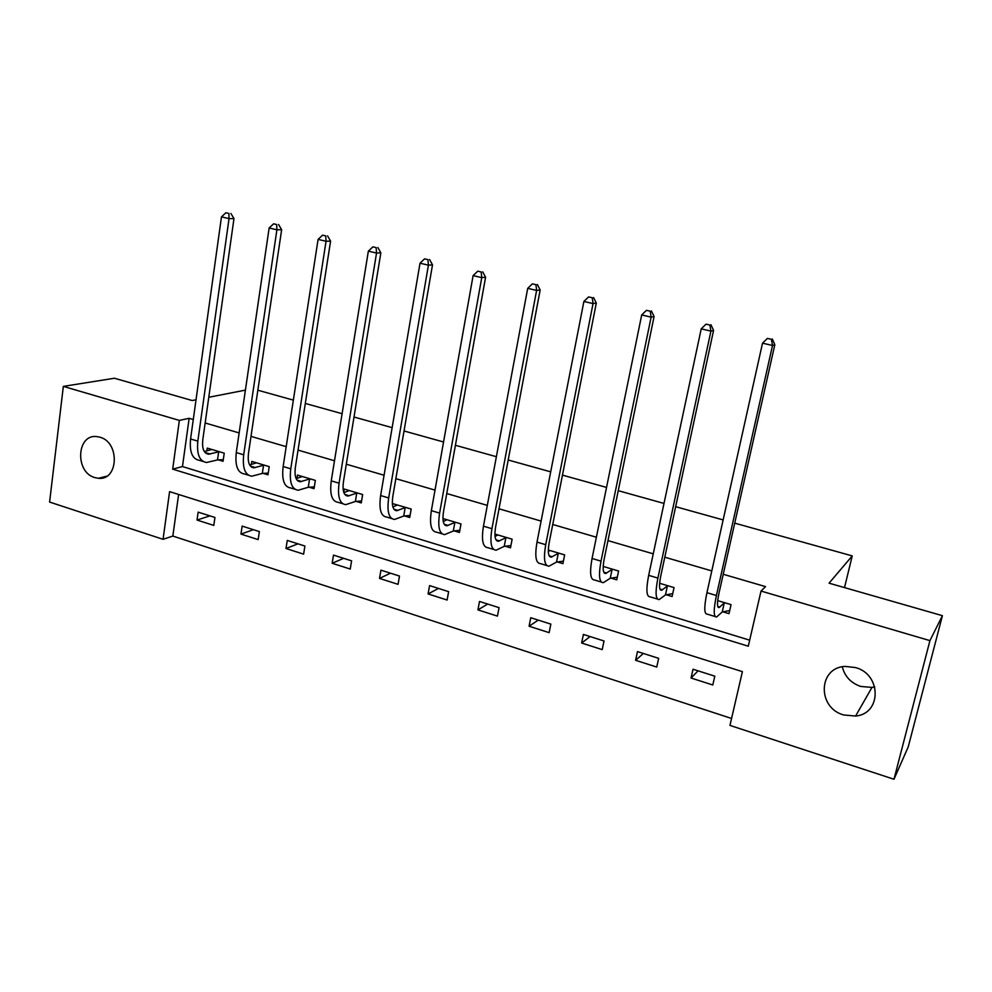 <?xml version="1.0" encoding="UTF-8"?>
<svg xmlns="http://www.w3.org/2000/svg" width="992" height="992" viewBox="0 0 992 992"><rect width="100%" height="100%" fill="white"/><g stroke="black" fill="none" stroke-linecap="round" stroke-linejoin="round"><path stroke-width="1.49" d="M99.919 437.199C120.057 442.246 118.494 480.86 98.406 478.293L94.86 477.611C74.747 472.341 76.545 433.69 96.906 436.604L99.919 437.199M874.758 686.848L871.98 687.406L860.684 686.452C850.876 682.992 844.75 676.445 842.307 666.81M855.451 667.554C881.702 674.275 881.665 713.918 855.588 716.05L843.659 714.959C816.986 707.792 818.152 667.356 845.234 666.413L855.451 667.554M734.725 523.144L852.24 555.904L829.064 583.172L942.4 615.672L908.238 746.864L893.978 779.253L729.963 725.412L742.4 671.634L169.595 491.635L163.06 539.313L49.6 502.064L63.339 386.384L179.354 420.41L172.682 469.142L748.278 646.214L761.025 591.058L929.938 640.621L893.978 779.253M178.61 494.462L172.844 536.064L731.575 718.468M172.844 536.064L163.06 539.313M257.846 390.216L293.359 400.123M305.3 403.446L342.104 413.701M354.02 417.024L392.138 427.651M404.029 430.974L443.548 441.986M455.415 445.284L496.384 456.704M508.202 460.003L550.684 471.845M562.464 475.131L606.546 487.419M618.252 490.68L664.008 503.44M675.651 506.689L723.143 519.92M844.514 587.599L852.24 555.904M714.798 676.16L693.024 669.24L691.052 678.032L712.802 684.988L714.798 676.16M658.651 658.328L637.459 651.595L635.599 660.3L656.754 667.058L658.651 658.328M604.016 640.981L583.395 634.434L581.634 643.039L602.218 649.624L604.016 640.981M550.833 624.104L530.757 617.731L529.096 626.237L549.134 632.648L550.833 624.104M499.063 607.662L479.508 601.462L477.933 609.882L497.451 616.119L499.063 607.662M448.632 591.654L429.586 585.602L428.085 593.935L447.107 600.024L448.632 591.654M399.491 576.054L380.928 570.164L379.514 578.41L398.052 584.338L399.491 576.054M351.602 560.852L333.498 555.111L332.171 563.27L350.238 569.048L351.602 560.852M304.904 546.034L287.258 540.429L285.994 548.502L303.614 554.144L304.904 546.034M259.371 531.576L242.147 526.107L240.957 534.105L258.156 539.598L259.371 531.576M214.942 517.464L198.14 512.132L197.024 520.056L213.788 525.413L214.942 517.464M761.025 591.058L765.526 586.619L723.242 574.269M711.785 570.921L664.789 557.194M653.257 553.834L607.984 540.615M596.39 537.23L552.755 524.483M541.099 521.085L499.026 508.797M487.32 505.387L446.747 493.532M435.004 490.11L395.858 478.677M384.078 475.242L346.307 464.206M334.502 460.759L298.034 450.108M286.204 446.66L251.001 436.381M239.146 432.921L205.158 422.989M193.291 419.529L189.15 418.314L182.466 466.562L749.667 640.175M722.994 611.841L728.996 613.651L731.042 604.624L717.687 600.631M666.264 594.766L672.092 596.514L674.039 587.586L659.63 583.284M611.084 578.138L616.751 579.849L618.586 571.02L603.186 566.42M557.38 561.968L562.898 563.63L564.646 554.9L548.291 550.014M505.102 546.22L510.483 547.844L512.132 539.202L494.896 534.056M454.2 530.894L459.432 532.468L460.995 523.925L442.928 518.531M404.612 515.964L409.708 517.502L411.184 509.045L392.348 503.539M356.289 501.406L361.262 502.907L362.65 494.537L344.311 489.056L343.778 492.354M309.182 487.221L314.03 488.684L315.344 480.401L297.464 475.069L296.943 478.404M263.252 473.395L267.976 474.808L269.216 466.624L251.782 461.416L251.336 464.479M218.451 459.891L223.064 461.28L224.229 453.183L207.229 448.099L206.82 450.926M942.4 615.672L929.938 640.621M196.032 399.788L192.2 400.532L114.427 378.237L63.339 386.384M208.779 397.284L245.421 390.116M189.15 418.314L179.354 420.41M182.466 466.562L172.682 469.142M698.058 670.84L691.052 678.032M643.362 653.48L635.599 660.3M590.104 636.566L581.634 643.039M538.234 620.099L529.096 626.237M487.704 604.066L477.933 609.882M438.464 588.43L428.085 593.935M390.464 573.19L379.514 578.41M343.641 558.322L332.171 563.27M297.984 543.827L285.994 548.502M253.419 529.678L240.957 534.105M209.932 515.877L197.024 520.056M724.259 602.975L719.101 607.563C717.018 607.674 716.968 602.9 718.977 593.228L774.826 344.683L772.52 345.489L716.422 595.51C713.434 610.018 713.496 617.173 716.621 616.974L722.226 611.99L724.259 602.975L725.028 602.826M729.69 610.551L722.226 611.99M771.392 339.314L767.399 338.396L771.392 339.314L772.52 345.489L762.526 343.158L706.936 592.683C703.973 607.166 704.097 614.321 707.308 614.16L715.12 616.528M762.526 343.158L767.399 338.396M772.309 339.004L774.826 344.683M667.393 585.974L661.602 590.302C659.184 590.29 658.899 585.516 660.759 575.943L713.57 330.398L710.917 331.117L657.894 578.088C655.129 592.435 655.551 599.602 659.184 599.577L665.471 594.902L667.393 585.974L668.199 585.838M672.712 593.65L665.471 594.902M709.912 325.054L706.031 324.148L709.912 325.054L710.917 331.117L701.22 328.848L648.669 575.348C645.928 589.67 646.412 596.837 650.12 596.837L657.423 599.044M701.22 328.848L706.031 324.148M710.979 324.781L713.57 330.398M612.089 569.445L605.703 573.5C602.962 573.401 602.454 568.602 604.165 559.141L654.088 316.535L651.124 317.155L601.016 561.162C598.449 575.36 599.218 582.527 603.334 582.664L610.254 578.262L612.089 569.445L612.907 569.321M617.309 577.195L610.254 578.262M650.231 311.203L646.462 310.335L650.231 311.203L651.124 317.155L641.7 314.948L592.05 558.484C589.521 572.657 590.339 579.836 594.518 579.998L601.313 582.056M641.7 314.948L646.462 310.335M651.422 310.967L654.088 316.535M548.836 551.354L549.06 550.238M549.766 550.448L548.316 551.651M558.273 553.35L551.329 557.169C548.291 556.958 547.559 552.172 549.146 542.81L596.304 303.068L593.042 303.589L545.724 544.695C543.356 558.744 544.447 565.924 548.998 566.209L556.537 562.08L558.273 553.35L559.116 553.251M563.394 561.15L556.537 562.08M592.261 297.761L588.603 296.906L592.261 297.761L593.042 303.589L583.891 301.456L537.007 542.103C534.663 556.128 535.804 563.295 540.429 563.617L546.753 565.527M583.891 301.456L588.603 296.906M593.576 297.563L596.304 303.068M497.215 535.432L497.339 534.787M497.649 534.874L495.045 536.511M505.883 537.701L498.418 541.272C495.082 540.975 494.152 536.176 495.616 526.913L540.156 289.974L536.61 290.42L491.933 528.686C489.763 542.587 491.152 549.766 496.136 550.2L504.246 546.332L505.883 537.701L506.751 537.602M510.917 545.526L504.246 546.332M535.94 284.692L532.382 283.861L535.94 284.692L536.61 290.42L527.707 288.35L483.451 526.169C481.306 540.045 482.757 547.212 487.804 547.671L493.656 549.444M527.707 288.35L532.382 283.861M537.366 284.518L540.156 289.974M446.884 519.709L443.275 521.606M454.869 522.449L446.908 525.797C443.312 525.4 442.184 520.626 443.536 511.45L485.584 277.252L481.752 277.611L439.605 513.112C437.608 526.876 439.295 534.043 444.676 534.614L453.319 530.993L454.869 522.449L455.75 522.362M459.829 530.298L453.319 530.993M481.194 271.982L477.735 271.188L481.194 271.982L481.752 277.611L473.11 275.602L431.359 510.657C429.375 524.396 431.111 531.563 436.554 532.158L441.986 533.795M473.11 275.602L477.735 271.188M482.72 271.858L485.584 277.252M397.445 504.94L392.906 506.986M405.182 507.594L396.75 510.731C392.906 510.248 391.592 505.474 392.82 496.384L432.5 264.876L428.42 265.162L388.678 497.947C386.843 511.574 388.802 518.729 394.568 519.436L403.719 516.038L405.182 507.594L406.075 507.52M410.068 515.456L403.719 516.038M427.949 259.631L424.588 258.85L427.949 259.631L428.42 265.162L420.013 263.202L380.63 495.554C378.832 509.156 380.841 516.311 386.657 517.043L391.666 518.556M420.013 263.202L424.588 258.85M429.586 259.532L432.5 264.876M349.258 490.544L343.889 492.664M356.76 493.123L347.894 496.05C343.802 495.492 342.314 490.718 343.443 481.728L380.841 252.836L376.538 253.047L339.078 483.191C337.404 496.67 339.624 503.824 345.749 504.643L355.384 501.481L356.76 493.123L357.678 493.049M361.584 500.972L355.384 501.481M376.166 247.616L372.893 246.859L376.166 247.616L376.538 253.047L368.354 251.137L331.254 480.86C329.604 494.314 331.874 501.468 338.036 502.312L342.662 503.713M368.354 251.137L372.893 246.859M377.89 247.541L380.841 252.836M302.287 476.507L296.162 478.652M309.566 479.012L300.278 481.752C295.963 481.12 294.314 476.346 295.343 467.443L330.584 241.118L326.046 241.267L290.768 468.807C289.255 482.162 291.722 489.304 298.17 490.234L308.264 487.283L309.566 479.012L310.496 478.95M314.315 486.861L308.264 487.283M325.76 235.922L322.574 235.178L325.76 235.922L326.046 241.267L318.085 239.407L283.142 466.538C281.654 479.868 284.158 487.01 290.668 487.965L294.909 489.254M318.085 239.407L322.574 235.178M327.571 235.873L330.584 241.118M256.482 462.818L249.649 464.95M263.55 465.26L253.865 467.815C249.339 467.096 247.541 462.334 248.459 453.53L281.641 229.71L276.904 229.797L243.697 454.795C242.333 468.013 245.036 475.143 251.807 476.197L262.31 473.444L263.55 465.26L264.492 465.211M268.237 473.085L262.31 473.444M276.694 224.539L273.594 223.82L276.694 224.539L276.904 229.797L269.142 227.986L236.27 452.588C234.918 465.781 237.658 472.911 244.478 473.978L248.372 475.156M269.142 227.986L273.594 223.82M278.591 224.514L281.641 229.71M211.804 449.463L204.327 451.558M218.662 451.844L208.605 454.212C203.881 453.431 201.934 448.682 202.765 439.952L233.976 218.6L229.04 218.624L197.83 441.142C196.59 454.224 199.516 461.342 206.584 462.495L217.496 459.941L218.662 451.844L219.616 451.794M223.299 459.643L217.496 459.941M228.904 213.454L225.878 212.747L228.904 213.454L229.04 218.624L221.476 216.851L190.576 438.985C189.373 452.054 192.324 459.16 199.442 460.338L202.988 461.416M221.476 216.851L225.878 212.747M230.888 213.454L233.976 218.6M719.857 607.054L717.737 606.41M716.422 595.51L706.936 592.683M662.47 589.831L659.965 589.074M657.894 578.088L648.669 575.348M606.67 573.066L603.793 572.21M601.016 561.162L592.05 558.484M552.383 556.772L549.159 555.805M545.724 544.695L537.007 542.103M499.546 540.913L496.012 539.846M491.933 528.686L483.451 526.169M448.124 525.475L444.28 524.322M439.605 513.112L431.359 510.657M398.04 510.434L393.911 509.194M388.678 497.947L380.63 495.554M349.246 495.789L344.856 494.462M339.078 483.191L331.254 480.86M301.704 481.517L297.054 480.116M290.768 468.807L283.142 466.538M255.353 467.604L250.455 466.128M243.697 454.795L236.27 452.588M210.155 454.026L205.034 452.488M197.83 441.142L190.576 438.985M98.406 478.293L106.801 476.172M855.588 716.05L871.98 687.406M719.101 607.563L718.109 607.265M661.602 590.302L660.436 589.942M605.703 573.5L604.364 573.103M551.329 557.169L549.828 556.723M498.418 541.272L496.769 540.776M446.908 525.797L445.123 525.264M396.75 510.731L394.828 510.148M347.894 496.05L345.836 495.442M300.278 481.752L298.108 481.095M253.865 467.815L251.584 467.12M208.605 454.212L206.224 453.493"/></g></svg>
